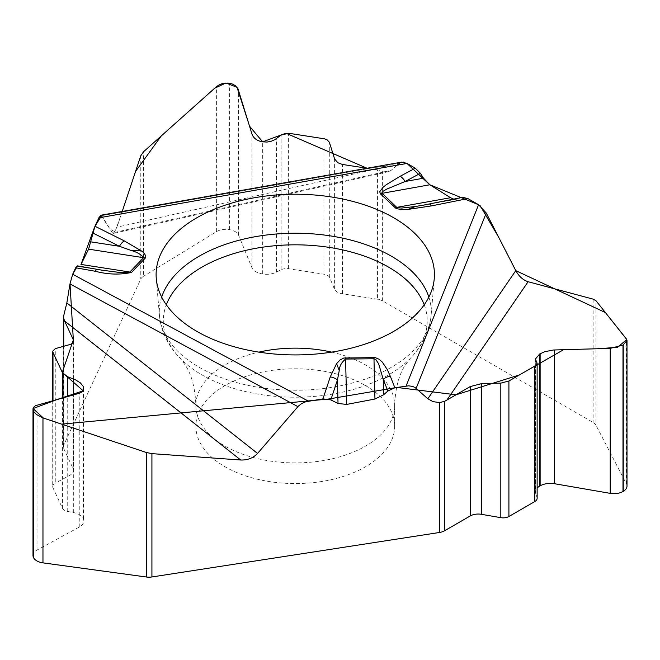 <?xml version="1.0" encoding="UTF-8"?>
<svg xmlns="http://www.w3.org/2000/svg" width="660" height="660" viewBox="0 0 660 660"><rect width="100%" height="100%" fill="white"/><g stroke="black" fill="none" stroke-linecap="round" stroke-linejoin="round"><path stroke-width="0.49" stroke-dasharray="3.3 2.47" d="M382.618 300.935L382.618 171.064L377.561 169.818L377.561 299.244A11.294 6.518 0 0 1 382.618 300.935L593.125 422.466A11.294 6.518 0 0 1 595.955 425.205L595.955 300.704M382.618 171.064L388.435 171.666L391.132 170.346L112.472 232.914L113.404 233.417L116.985 227.164L374.327 169.381L367.026 168.25L397.204 165.173M401.684 162.137L399.696 163.053L391.132 170.346M462.619 197.348L456.299 199.262L453.717 199.13M627 486.115A12.829 7.409 0 0 0 626.464 483.986L595.955 425.205M537.141 498.242A8.134 4.694 0 0 0 536.976 497.302L535.714 493.754A14.594 8.423 180 0 1 535.417 492.063A14.594 8.423 180 0 1 537.141 488.087M365.549 385.605A99.388 57.387 180 0 1 394.663 426.178A99.388 57.387 180 0 1 333.308 479.193A99.388 57.387 180 0 1 224.994 466.76A99.388 57.387 180 0 1 195.88 426.178A99.388 57.387 180 0 1 257.235 373.164A99.388 57.387 180 0 1 365.549 385.605M122.017 212.066L116.985 227.164M63.731 346.286L63.731 448.503A11.294 6.518 0 0 1 63.343 446.82A11.294 6.518 0 0 1 63.731 445.129L140.778 279.114A11.294 6.518 0 0 1 143.468 276.325L143.468 151.825M78.697 266.549L77.55 265.922L97.441 269.462L78.919 266.623L101.096 270.072M77.534 265.906L79.761 266.285L78.919 266.623M112.472 232.914L100.906 215.226M52.709 400.711L52.709 486.626A8.134 4.694 180 0 0 52.99 487.847L62.453 508.233A8.134 4.694 0 0 0 67.732 511.475L73.689 512.614A14.594 8.423 180 0 1 83.176 518.43L83.333 518.768A14.594 8.423 180 0 1 83.837 520.955A14.594 8.423 180 0 1 79.249 527.084L37.026 550.069A12.829 7.409 0 0 0 33 555.464M52.709 486.626A8.134 4.694 180 0 1 55.267 483.211L55.267 348.653M63.731 448.503L73.136 468.773A11.294 6.518 180 0 1 73.516 470.456A11.294 6.518 180 0 1 69.976 475.2L55.267 483.211M377.561 299.244L342.457 293.815A11.294 6.518 180 0 1 334.389 289.022L329.728 277.662A8.134 4.694 180 0 0 323.92 274.205L288.61 268.744A8.134 4.694 0 0 0 281.102 269.767L276.408 272.176A14.594 8.423 180 0 1 262.944 274.007L262.358 273.916A14.594 8.423 180 0 1 251.93 267.721L238.557 235.117A12.829 7.409 0 0 0 229.391 229.663L229.045 229.614A12.829 7.409 0 0 0 216.389 231.685L143.468 276.325M377.561 169.818L374.327 169.381M456.885 199.122L425.255 204.814M97.441 269.462L101.079 270.064M70.001 283.767L71.189 278.429M71.519 277.299L72.625 274.362M93.984 228.756L94.9 226.363M101.632 215.605L110.121 229.16L114.997 231.792L121.424 213.857M399.688 163.053L402.996 162.071M403.92 162.195L406.915 163.358M478.673 204.781L480.282 205.862M593.125 299.137L593.125 422.466M626.464 483.986L626.464 339.017M535.714 493.754L535.714 360.203M536.976 497.302L536.976 362.612M331.658 352.126A99.388 57.387 180 0 1 394.663 405.52A99.388 57.387 180 0 1 333.308 458.535A99.388 57.387 180 0 1 224.994 446.102A99.388 57.387 180 0 1 195.88 405.52A99.388 57.387 180 0 1 258.885 352.126M140.778 155.785L140.778 279.114M63.731 445.129L63.731 315.257M37.026 550.069L37.026 405.1M79.249 527.084L79.249 393.286M83.333 518.768L83.333 390.588M83.176 518.43L83.176 390.844M73.689 512.614L73.689 394.845M67.732 511.475L67.732 396.511M62.453 508.233L62.453 397.988M52.99 487.847L52.99 400.636M69.976 475.2L69.976 344.536M73.136 468.773L73.136 342.449M229.045 229.614L229.045 83.168M216.389 231.685L216.389 86.716M229.391 229.663L229.391 83.218M238.557 235.117L238.557 90.148M251.93 267.721L251.93 133.93M262.358 273.916L262.358 141.809M262.944 274.007L262.944 141.9M276.408 272.176L276.408 138.625M281.102 269.767L281.102 135.077M288.61 268.744L288.61 133.254M323.92 274.205L323.92 138.715M329.728 277.662L329.728 143.105M334.389 289.022L334.389 158.359M342.457 293.815L342.457 164.456M428.868 297.082A135.985 78.507 180 0 1 431.087 315.62A135.985 78.507 180 0 1 344.19 384.995A135.985 78.507 180 0 1 199.114 367.257A135.985 78.507 180 0 1 159.456 315.62A135.985 78.507 180 0 1 161.675 297.082M424.215 304.796A131.967 76.189 180 0 1 410.008 358.652A131.967 76.189 180 0 1 201.96 374.888A131.967 76.189 180 0 1 180.535 358.652A131.967 76.189 180 0 1 166.328 304.796M428.934 204.121L462.157 197.472M101.656 215.655L399.696 163.053M535.417 359.015L535.417 492.063M394.663 426.178L394.663 405.52C395.323 388.666 398.714 375.391 404.844 365.722L410.008 358.652C422.507 345.931 429.536 331.584 431.087 315.62L434.272 278.545M195.88 426.178L195.88 405.52C195.22 388.666 191.829 375.391 185.699 365.722L180.535 358.652C168.036 345.931 161.015 331.584 159.456 315.62L156.28 278.545M83.837 388.732L83.837 520.955M73.516 341.014L73.516 470.456M63.343 446.82L63.343 346.393M456.274 199.27L424.735 204.913M388.154 171.724L114.031 233.277"/><path stroke-width="0.99" d="M64.597 321.007L63.343 317.237L66.841 302.915L257.548 453.436C253.201 458.048 247.583 460.243 240.71 460.012L64.597 321.007L73.136 339.405L73.351 341.995L72.319 343.398L70.438 344.396L55.267 348.653L52.709 351.194L52.99 352.349L62.453 372.735L67.732 376.777L75.595 379.879L80.38 382.882L83.176 386.314L83.614 390.002L82.277 391.809L79.852 393.104L35.541 405.661L33.536 407.311L33 409.109L33.825 411.683L36.308 414.414L42.966 417.904L146.388 452.504L151.915 453.635L240.71 460.012M439.469 532.48L439.469 402.608L444.535 401.354L444.535 530.788A11.294 6.518 0 0 1 439.469 532.48L151.915 576.964A11.294 6.518 0 0 1 146.388 577.005L146.388 452.504M439.469 402.608L432.935 401.61L427.845 398.772L515.79 270.633C518.983 276.416 523.091 280.112 528.115 281.721L446.894 400.059L470.225 386.587L481.454 383.658L500.824 383.113L508.909 381.001L534.765 366.069L537.141 363.272L535.417 359.015L539.69 353.991L544.747 351.706L553.55 349.998L610.228 348.389L622.99 345.056L627 340.494L626.464 339.017L595.955 300.704L593.125 299.137L528.115 281.721M257.548 453.436L298.435 406.057L301.727 403.507L305.778 401.742L322.93 398.896L330.817 399.894L338.019 403.483L346.69 404.415L374.946 399.028L383.617 394.779L387.874 391.034L394.87 387.766L408.589 385.836L412.475 386.372L415.082 387.544L427.845 398.772M453.717 199.13L450.541 197.728L429.858 184.767L423.505 178.2L420.387 173.316L415.272 168.176L407.055 163.432L401.684 162.137M480.282 205.862L498.795 237.484L515.79 270.633L486.255 213.023L478.582 204.732L467.932 198.586L462.619 197.348M537.141 488.087A14.594 8.423 180 0 1 539.69 486.106L540.128 485.851A14.594 8.423 180 0 1 554.631 483.739L610.228 493.358A12.829 7.409 0 0 0 622.99 491.502L623.238 491.353A12.829 7.409 0 0 0 627 486.115L627 340.741M444.535 530.788L470.225 515.955A11.294 6.518 180 0 1 481.454 514.321L500.824 517.671A8.134 4.694 180 0 0 508.909 516.491L534.765 501.567A8.134 4.694 0 0 0 537.141 498.242L537.141 363.388M444.535 401.354L446.894 400.059M140.778 155.785L122.215 211.464L135.548 171.468L161.263 135.935L214.673 88.234L225.901 83.003L237.006 87.269L249.579 126.233L262.647 141.85L285.896 133.204L367.026 168.25L342.457 164.456L337.903 162.781L334.62 159.002L329.348 142.189L327.195 139.912L324.514 138.823L288.61 133.254L281.102 135.077L274.783 139.706L271.07 141.306L267.019 142.057L262.358 141.809C256.921 140.794 253.448 138.163 251.93 133.93L237.955 88.696L235.273 85.61L232.138 83.927L228.079 83.053L223.179 83.358L219.491 84.637L216.389 86.716L143.468 151.825L140.778 155.785M77.55 265.922L75.677 267.77L72.674 274.247L69.976 283.924L66.841 302.915M100.906 215.226L98.851 217.833L94.957 226.24L88.588 249.15L80.941 264.602M33 409.373L33 555.464A12.829 7.409 0 0 0 33.437 557.378L33.528 557.576A12.829 7.409 0 0 0 42.966 562.873L146.388 577.005M196.87 331.386A139.169 80.347 0 0 0 345.337 349.544A139.169 80.347 0 0 0 434.272 278.545A139.169 80.347 0 0 0 295.276 194.221A139.169 80.347 0 0 0 156.28 278.545A139.169 80.347 0 0 0 196.87 331.386M387.874 391.034L383.245 379.318L383.617 394.779M394.87 387.766L390.291 376.208A11.113 8.844 -21.6 0 0 383.245 379.318L378.65 363.808L375.853 359.584L373.972 358.768L374.946 399.028M420.387 173.316L405.133 181.492L386.471 189.23L383.113 191.251L381.818 192.959L396.957 207.595L401.602 208.057L415.354 206.514M425.255 204.814L415.404 206.498L408.185 209.385L431.351 205.912L467.932 198.586M428.934 204.121A11.294 3.019 78.7 0 1 429.132 204.055A11.294 3.019 78.7 0 1 431.351 205.912M408.202 209.36L401.321 209.509L396.19 208.576L380.358 193.768L379.756 191.713L383.023 187.316L386.356 184.643L400.216 176.245L415.272 168.176M145.282 258.101C146.042 255.337 144.606 252.871 140.976 250.701L131.233 250.462C137.164 252.178 141.281 254.587 143.591 257.697L129.83 272.027A11.113 7.936 43.8 0 1 131.521 272.432L145.282 258.101A11.113 7.936 43.8 0 0 143.591 257.697L88.588 249.15M390.291 376.208L387.28 369.55L382.288 362.076L379.054 359.205L375.152 357.604L343.802 358.025L339.842 360.129L336.625 363.643M338.019 403.483L337.45 379.962L339.24 370.598M373.931 357.522L373.972 358.768L345.592 359.057C341.616 362.233 339.496 366.061 339.224 370.549L336.616 363.652M101.079 270.064L120.698 272.605L127.801 272.687L129.83 272.027L81.015 264.437L93.984 228.756M97.441 269.462A11.113 2.673 100.1 0 0 97.251 269.396A11.113 2.673 100.1 0 0 95.312 271.268C107.877 274.552 119.947 274.939 131.521 272.432M330.817 399.894L337.45 379.962A11.294 9.059 -161.6 0 0 330.231 376.942L322.93 398.896M131.175 250.47L119.435 246.296L90.915 241.865M400.216 176.245A11.113 6.171 -118.2 0 1 405.133 181.492L423.505 178.2M92.837 233.013L119.435 246.296A11.294 6.031 -63.5 0 1 124.245 240.867L141.034 250.709M515.79 270.633L605.385 312.551L626.785 339.545L617.62 347.242L599.42 348.695L563.582 349.701L519.412 374.938L456.002 394.804L396.949 387.445L328.399 399.044L61.619 424.141L43.411 418.052L33.041 408.565L57.502 399.374L83.201 390.811L62.279 372.413L73.351 339.966L70.001 283.767M71.189 278.429L71.519 277.299M72.625 274.362L77.534 265.906M94.9 226.363L101.632 215.605M121.424 213.857L122.017 212.066M397.204 165.173L399.688 163.053M402.996 162.071L403.92 162.195M406.915 163.358L429.635 184.635M380.358 193.768A11.113 7.78 133.9 0 1 382.016 193.331L429.858 184.767L478.673 204.781M151.915 453.635L151.915 576.964M623.238 491.353L623.238 344.908M622.99 491.502L622.99 345.056M610.228 493.358L610.228 348.389M554.631 483.739L554.631 349.948M540.128 485.851L540.128 353.743M539.69 486.106L539.69 353.991M534.765 501.567L534.765 366.069M508.909 516.491L508.909 381.001M500.824 517.671L500.824 383.113M481.454 514.321L481.454 383.658M470.225 515.955L470.225 386.587M258.885 352.126A99.388 57.387 180 0 1 331.658 352.126M33.528 557.576L33.528 411.13M42.966 562.873L42.966 417.904M33.437 557.378L33.437 410.933M83.333 390.588L83.333 386.661M83.176 390.844L83.176 386.314M73.689 394.845L73.689 379.071M67.732 396.511L67.732 376.777M62.453 397.988L62.453 372.735M52.99 400.636L52.99 352.349M73.136 342.449L73.136 339.405M63.731 319.069L63.731 346.286M161.675 297.082A135.985 78.507 180 0 1 295.276 233.227A135.985 78.507 180 0 1 428.868 297.082M166.328 304.796A131.967 76.189 180 0 1 295.276 244.827A131.967 76.189 180 0 1 424.215 304.796M345.56 357.802L346.69 404.415M486.255 213.023L416.147 388.344M394.977 207.809A11.113 7.78 133.9 0 1 396.635 207.38L450.541 197.728M478.582 204.732L406.09 386.034M407.055 163.432L98.851 217.833M94.957 226.24L124.245 240.867M75.677 267.77L95.312 271.268M308.377 401.148L72.674 274.247M336.6 363.619L330.231 376.942M297.908 406.634L69.976 283.924M52.709 351.359L52.709 400.711M63.343 346.393L63.343 317.163M424.735 204.913L423.456 205.144M423.101 205.21L462.668 197.34M77.393 265.864L103.768 270.493M100.567 215.284L401.965 162.088"/></g></svg>
